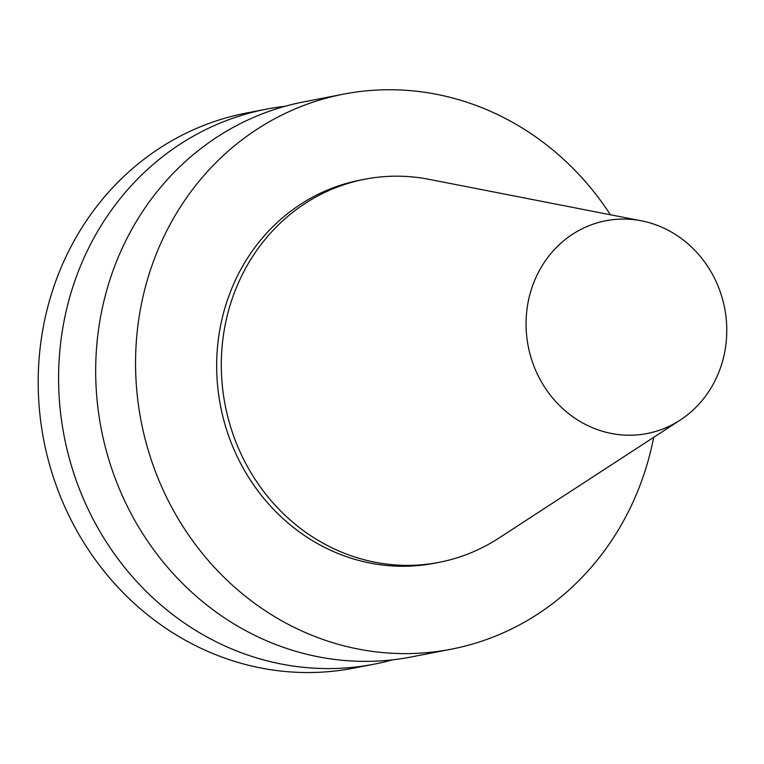 <?xml version="1.0" encoding="UTF-8"?>
<svg xmlns="http://www.w3.org/2000/svg" width="764" height="764" viewBox="0 0 764 764"><rect width="100%" height="100%" fill="white"/><g stroke="black" fill="none" stroke-linecap="round" stroke-linejoin="round"><path stroke-width="1.15" d="M725.8 315.341A108.364 100.046 79 0 0 641.454 220.825A108.364 100.046 79 0 0 528.211 346.245A108.364 100.046 79 0 0 680.189 420.095A108.364 100.046 79 0 0 725.8 315.341M285.134 106.263A282.699 260.992 79 0 0 266.445 109.137L246.046 113.101A282.699 260.992 79 0 0 43.806 440.408A282.699 260.992 79 0 0 353.942 668.108L374.341 664.145A282.699 260.992 79 0 0 392.753 659.809M266.445 109.137A282.699 260.992 79 0 0 64.205 436.445A282.699 260.992 79 0 0 374.341 664.145M610.417 214.77A282.699 260.992 79 0 0 343.418 94.173L303.537 101.927A282.699 260.992 79 0 0 101.297 429.234A282.699 260.992 79 0 0 411.433 656.935L451.314 649.18A282.699 260.992 79 0 0 653.688 437.342M343.418 94.173A282.699 260.992 79 0 0 141.168 421.48A282.699 260.992 79 0 0 451.314 649.18M641.454 220.825L429.082 179.339A195.126 180.142 79 0 0 364.762 179.244L360.13 180.142A195.126 180.142 79 0 0 220.538 406.056A195.126 180.142 79 0 0 434.601 563.211L439.233 562.314A195.126 180.142 79 0 0 498.825 538.133L680.189 420.095M364.762 179.244A195.126 180.142 79 0 0 225.17 405.149A195.126 180.142 79 0 0 439.233 562.314"/></g></svg>
